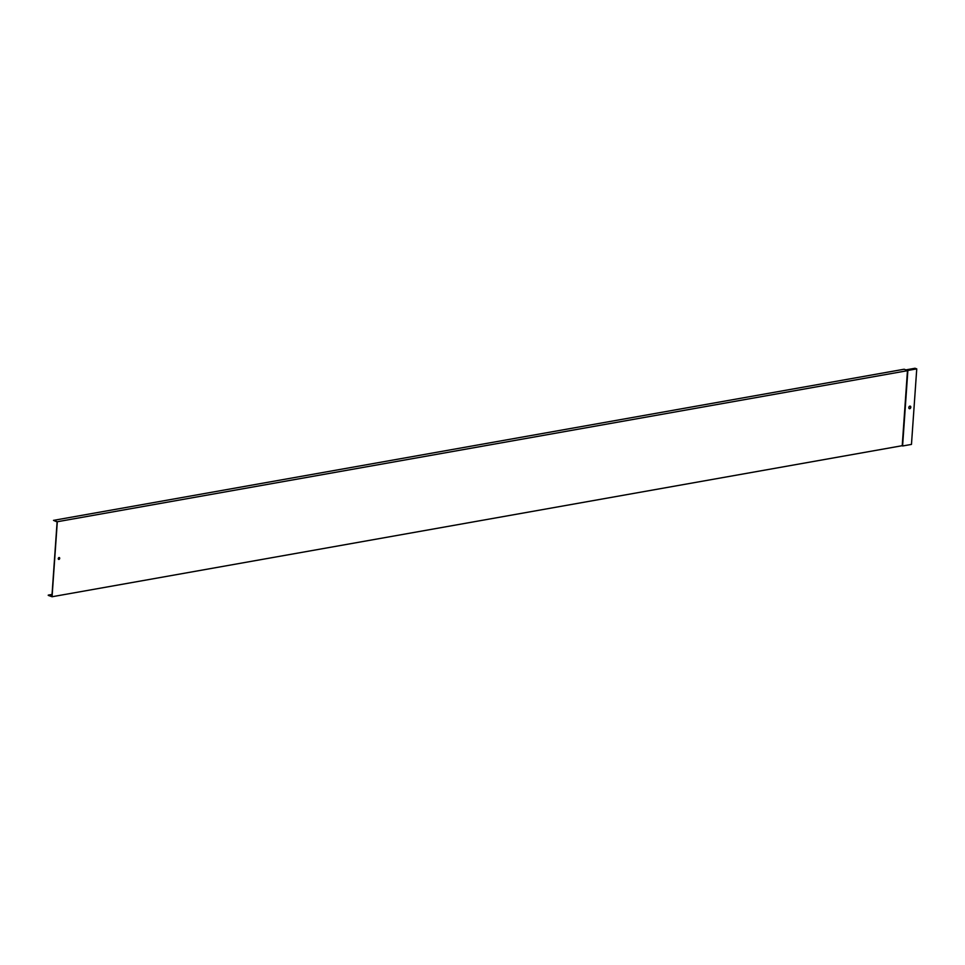<?xml version="1.0" encoding="UTF-8"?>
<svg xmlns="http://www.w3.org/2000/svg" width="965" height="965" viewBox="0 0 965 965"><rect width="100%" height="100%" fill="white"/><g stroke="black" fill="none" stroke-linecap="round" stroke-linejoin="round"><path stroke-width="1.45" d="M52.062 596.744L902.227 445.697L907.462 370.693L57.309 521.739L53.497 520.364L57.104 521.932L51.905 596.418L48.25 595.369L52.062 596.744L57.309 521.739M906.135 369.836L907.462 370.693L906.135 369.836L915.013 368.256L916.75 368.883L911.467 444.407L902.589 445.987L907.872 370.464L916.75 368.883M906.063 369.921L904.145 369.233L53.497 520.364M59.697 558.349A0.965 0.676 109.8 0 0 58.346 558.253A0.965 0.676 109.8 0 0 58.648 559.386A0.965 0.676 109.8 0 0 59.697 558.349M52.038 594.44L48.274 595.103M59.215 557.541A0.965 0.676 -70.2 0 1 58.563 559.35M909.259 408.641A1.351 0.953 109.8 0 0 910.176 406.108M910.815 407.23A1.351 0.953 109.8 0 0 908.921 407.085A1.351 0.953 109.8 0 0 909.356 408.69A1.351 0.953 109.8 0 0 910.815 407.23"/></g></svg>
